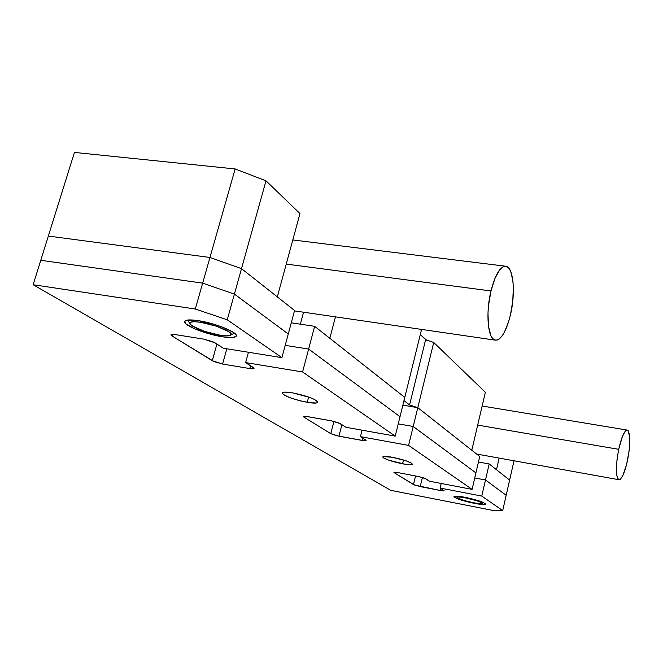 <?xml version="1.0" encoding="UTF-8"?>
<svg xmlns="http://www.w3.org/2000/svg" width="663" height="663" viewBox="0 0 663 663"><rect width="100%" height="100%" fill="white"/><g stroke="black" fill="none" stroke-linecap="round" stroke-linejoin="round"><path stroke-width="0.99" d="M426.881 340.459L420.301 334.55L425.638 339.638L409.577 404.96L403.991 400.601L409.577 404.96L425.638 339.638L433.726 342.489L485.366 392.264L471.791 450.243L417.798 407.67L433.726 342.489L417.798 407.67L409.577 404.96L417.798 407.67L479.739 456.517L475.926 472.901L479.739 456.517L417.798 407.67L402.872 405.134L417.798 407.67L471.791 450.243L485.366 392.264L433.726 342.489M404.778 397.402L421.295 330.514L419.911 329.171L421.295 330.514L404.778 397.402L314.643 326.32L308.626 349.053L400.013 416.712L404.778 397.402L314.643 326.32L291.264 322.823L314.643 326.32L308.626 349.053L285.214 345.373L308.626 349.053L302.577 371.96L395.223 436.13L404.778 397.402M335.437 316.864L329.834 338.296L335.437 316.864M300.356 324.182L303.546 312.215L300.356 324.182M299.966 213.569L277.325 296.891L299.966 213.569L265.996 180.825L241.506 268.648L277.325 296.891L241.506 268.648L265.996 180.825L235.15 168.949L209.964 257.468L241.506 268.648L209.964 257.468L235.15 168.949L74.447 152.415L48.341 236.061L209.964 257.468L48.341 236.061L40.775 260.294L202.663 283.134L234.404 294.107L288.264 333.986L294.571 310.491L241.506 268.648L234.404 294.107L241.506 268.648L209.964 257.468L202.663 283.134L209.964 257.468L48.341 236.061L33.15 284.725L195.295 309.024L227.243 319.79L281.916 357.655L294.571 310.491L241.506 268.648L209.964 257.468L48.341 236.061L74.447 152.415L235.15 168.949L265.996 180.825L299.966 213.569M509.632 480.087L514.016 460.785L509.632 480.087L496.479 469.719L499.148 458.1L496.479 469.719L509.632 480.087L506.176 495.294L509.632 480.087L489.186 463.967L509.632 480.087M478.346 455.415L478.587 454.387L478.346 455.415M506.176 495.294L485.49 479.979L489.186 463.967L478.462 462.003L489.186 463.967L485.49 479.979L474.749 477.965L485.49 479.979L506.176 495.294L485.49 479.979L474.749 477.965L485.49 479.979L481.769 496.081L485.49 479.979L506.176 495.294L502.703 510.585L506.176 495.294M475.926 472.901L413.206 426.475L417.798 407.67L413.206 426.475L398.256 423.848L413.206 426.475L475.926 472.901L413.206 426.475L398.256 423.848L413.206 426.475L408.582 445.387L413.206 426.475L475.926 472.901L472.097 489.377L475.926 472.901M400.013 416.712L308.626 349.053L285.214 345.373L308.626 349.053L400.013 416.712L308.626 349.053L302.577 371.96L245.633 362.586L302.577 371.96L395.223 436.13L400.013 416.712M288.264 333.986L234.404 294.107L202.663 283.134L40.775 260.294L33.15 284.725L390.83 490.363L493.371 510.51L502.703 510.585L481.769 496.081L440.133 488.051L481.769 496.081L502.703 510.585L493.371 510.51L390.83 490.363L33.15 284.725L195.295 309.024L202.663 283.134L195.295 309.024L227.243 319.79L234.404 294.107L227.243 319.79L281.916 357.655L288.264 333.986L234.404 294.107L202.663 283.134L40.775 260.294L202.663 283.134L234.404 294.107L288.264 333.986M465.086 497.3C476.805 499.819 483.617 502.057 485.515 504.004C485.142 504.908 481.379 504.692 474.236 503.35L474.327 502.944L474.236 503.35C462.641 500.855 455.879 498.634 453.948 496.678C454.263 495.775 457.976 495.982 465.086 497.3L479.838 501.137L483.733 502.67L485.415 504.236L477.07 503.863L459.79 499.604L454.669 497.432L454.006 496.479L454.578 496.222L465.086 497.3M198.046 320.61C214.331 322.939 236.923 331.89 236.326 335.619C236.011 337.724 231.404 338.113 222.519 336.804L222.851 335.602L222.519 336.804C206.558 334.459 184.181 325.715 184.579 321.837C184.828 319.781 189.32 319.375 198.046 320.61L213.055 324L222.867 327.282L233.475 332.428L235.348 333.928L236.243 335.229L236.152 336.274L233.094 337.459L222.519 336.804L208.058 333.522L194.35 328.682L185.855 323.817L184.654 321.381L187.414 320.055L198.046 320.61M292.574 392.869C306.72 395.811 315.14 398.877 317.826 402.076C317.552 403.361 314.03 403.452 307.251 402.333L308.635 397.038L307.251 402.333C293.27 399.433 284.908 396.366 282.165 393.151C282.388 391.874 285.861 391.783 292.574 392.869L309.546 397.361L314.618 399.507L317.826 402.068L316.591 402.963L310.251 402.789L300.554 400.916L290.676 397.949L283.839 394.866L282.181 393.258L282.372 392.687L284.759 392.123L292.574 392.869M392.421 457.279C403.75 459.683 410.397 461.945 412.361 464.083C412.071 465.02 408.806 464.929 402.557 463.81L403.494 459.989L402.557 463.81C391.344 461.431 384.739 459.169 382.733 457.022C382.982 456.094 386.214 456.177 392.421 457.279L406.386 460.934L411.524 463.188L412.345 464.233L410.911 464.713L405.159 464.257L388.866 460.23L383.678 457.984L382.742 456.923L383.123 456.592L392.421 457.279M362.056 430.179L360.423 436.635L366.125 440.481L362.139 440.439L362.719 438.119L362.139 440.439L338.959 436.204L341.901 424.685L338.959 436.204L330.787 433.66L333.945 421.386L330.787 433.66L303.911 417.118L330.787 433.66L336.572 435.69L364.194 440.738L366.125 440.514L365.686 440.033L360.423 436.635L408.582 445.387L360.423 436.635L362.056 430.179M304.143 416.223L303.911 417.118L303.339 416.546L307.242 416.538L331.55 420.872L305.137 416.248L303.77 416.265L303.339 416.571L303.911 417.118L304.143 416.223M331.55 420.872L340.243 423.616L345.92 427.279L338.801 422.903L331.55 420.872M345.92 427.279L395.223 436.13L345.92 427.279M248.459 352.26L245.633 362.586L248.459 352.26M253.266 367.509L245.633 362.586L254.062 368.355C253.97 368.926 252.545 369.001 249.794 368.57L250.564 365.769L249.794 368.57L222.586 364.045L226.829 348.779L222.586 364.045L212.276 360.713L216.925 344.072L212.276 360.713L172.024 335.942L172.488 334.318L172.024 335.942L170.938 334.856L175.049 334.558L203.798 339.141L175.049 334.558L171.22 334.5L171.004 335.072L172.024 335.942L214.166 361.65L222.586 364.045L249.794 368.57L253.656 368.736L254.045 368.272L253.266 367.509M203.798 339.141L214.961 342.804L223.348 348.216L281.916 357.655L223.348 348.216L212.922 341.76L203.798 339.141M441.226 483.468L440.133 488.051L441.226 483.468M443.804 490.421L440.133 488.051L444.069 490.686L440.373 490.496L440.845 488.515L440.373 490.496L420.218 486.601L422.414 477.476L420.218 486.601L413.472 484.554L415.552 475.968L413.472 484.554L394.236 472.719L414.524 485.043L440.373 490.496L443.481 490.885L443.804 490.421M394.369 472.18L394.236 472.719L397.543 472.537L418.56 476.54L397.543 472.537L394.41 472.18L393.905 472.346L394.236 472.719L394.369 472.18M418.56 476.54L425.654 478.711L429.574 481.239L472.097 489.377L408.582 445.387L472.097 489.377L429.574 481.239L424.569 478.189L418.56 476.54M490.976 290.966L286.242 264.081L490.976 290.966C495.269 274.548 500.225 266.302 505.852 266.244C513.51 266.891 515.739 293.228 510.411 315.066C506.217 331.616 501.203 339.986 495.352 340.169C487.968 339.721 485.407 313.408 490.976 290.966L488.498 305.651L487.985 312.994L488.474 326.171L490.877 335.644L492.675 338.52L494.772 340.011L497.076 340.094L499.512 338.768L501.982 336.116L504.386 332.246L508.678 321.522L510.411 315.066L512.756 301.118L513.344 287.452L512.947 281.336L510.8 271.689L509.118 268.532L507.112 266.675L504.841 266.219L502.405 267.197L499.877 269.592L494.988 278.269L490.976 290.966M200.574 322.284L200.367 321L200.574 322.284L216.577 326.246L228.851 331.707L231.097 333.953L230.202 335.403L226.348 335.843L220.149 335.238C205.671 332.436 195.701 328.773 190.223 324.24C188.723 321.795 192.171 321.141 200.574 322.284C215.119 324.356 234.694 332.71 230.815 335.055C229.423 336.042 225.876 336.1 220.149 335.238L204.618 331.392L192.378 326.039L189.908 323.759L190.571 322.235L194.309 321.704L200.574 322.284M466.023 497.921L465.998 497.482L466.023 497.921L475.727 500.316L481.844 502.72L482.274 503.466L480.808 503.723L473.341 502.761C464.813 500.946 459.442 499.239 457.205 497.631C456.799 496.678 459.741 496.769 466.023 497.921C476.175 500.134 481.595 501.982 482.283 503.457C481.454 503.963 478.471 503.731 473.341 502.761L463.802 500.408L457.669 498.012L457.147 497.258L458.539 496.968L466.023 497.921M474.957 500.242L463.694 497.499M618.695 449.332L477.675 425.091L618.695 449.332C621.562 436.842 624.43 430.436 627.314 430.113C630.571 433.163 630.654 443.232 627.554 460.313C624.737 472.827 621.844 479.291 618.886 479.722C615.637 476.78 615.579 466.653 618.695 449.332L617.062 459.186L616.375 468.36L616.747 475.396L618.098 479.225L619.085 479.747L620.212 479.316L622.748 475.719L626.502 464.862L629.137 450.799L629.809 438.061L628.267 430.801L627.322 430.113L626.212 430.378L624.985 431.588L622.333 436.677L618.695 449.332M184.579 321.837L184.77 321.174M294.463 310.889L495.352 340.169M292.797 239.948L505.579 266.211M187.72 320.022L189.85 323.61M234.429 333.124L230.815 335.055M456.26 496.123L457.114 497.49M483.634 502.629L482.283 503.457M476.573 454.022L618.877 479.722M482.142 406.013L627.239 430.096"/></g></svg>
